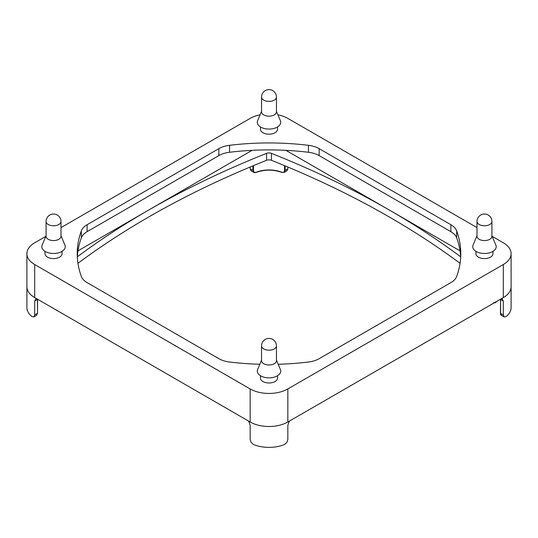 <?xml version="1.0" encoding="UTF-8"?>
<svg xmlns="http://www.w3.org/2000/svg" width="538" height="538" viewBox="0 0 538 538"><rect width="100%" height="100%" fill="white"/><g stroke="black" fill="none" stroke-linecap="round" stroke-linejoin="round"><path stroke-width="0.81" d="M77.949 263.304A849.146 490.252 180 0 1 148.461 217.13A849.146 490.252 180 0 1 266.579 160.304A4.264 2.461 180 0 1 271.421 160.304A849.146 490.252 180 0 1 389.539 217.13A849.146 490.252 180 0 1 460.051 263.304M285.9 150.337L389.539 210.17A849.146 490.252 0 0 0 271.421 153.343A4.264 2.461 0 0 0 266.579 153.343A849.146 490.252 0 0 0 148.461 210.17A849.146 490.252 0 0 0 77.337 256.801M277.521 126.955L277.521 129.268A8.521 4.923 180 0 1 272.262 133.814A8.521 4.923 180 0 1 262.974 132.751A8.521 4.923 180 0 1 260.479 129.268L260.479 126.955M277.521 375.746L277.521 378.066A8.521 4.923 180 0 1 272.262 382.612A8.521 4.923 180 0 1 262.974 381.543A8.521 4.923 180 0 1 260.479 378.066L260.479 375.746M492.99 251.354L492.99 253.667A8.521 4.923 180 0 1 487.724 258.213A8.521 4.923 180 0 1 478.437 257.144A8.521 4.923 180 0 1 475.942 253.667L475.942 251.354M62.058 251.354L62.058 253.667A8.521 4.923 180 0 1 56.799 258.213A8.521 4.923 180 0 1 47.512 257.144A8.521 4.923 180 0 1 45.01 253.667L45.01 251.354M261.542 111.359L257.608 120.714A11.722 6.765 0 0 0 260.715 127.096A11.722 6.765 0 0 0 274.736 128.212A11.722 6.765 0 0 0 280.392 120.714L276.458 111.359M276.458 97.082L276.458 111.87A7.458 4.304 180 0 1 274.272 114.917A7.458 4.304 180 0 1 263.728 114.917A7.458 4.304 180 0 1 261.542 111.87L261.542 97.082A7.458 4.304 0 0 0 266.149 101.063A7.458 4.304 0 0 0 274.272 100.129A7.458 4.304 0 0 0 276.458 97.082A7.458 7.458 0 0 0 265.274 90.626A7.458 7.458 0 0 0 261.542 97.082M261.542 360.151L257.608 369.512A11.722 6.765 0 0 0 260.715 375.887A11.722 6.765 0 0 0 274.736 377.004A11.722 6.765 0 0 0 280.392 369.512L276.458 360.151M276.458 345.873L276.458 360.662A7.458 4.304 180 0 1 274.272 363.708A7.458 4.304 180 0 1 263.728 363.708A7.458 4.304 180 0 1 261.542 360.662L261.542 345.873A7.458 4.304 0 0 0 266.149 349.855A7.458 4.304 0 0 0 274.272 348.92A7.458 4.304 0 0 0 276.458 345.873A7.458 7.458 0 0 0 265.274 339.417A7.458 7.458 0 0 0 261.542 345.873M477.004 235.752L473.077 245.113A11.722 6.765 0 0 0 476.177 251.488A11.722 6.765 0 0 0 490.205 252.604A11.722 6.765 0 0 0 495.854 245.113L491.92 235.752M491.92 221.481L491.92 236.269A7.458 4.304 180 0 1 487.32 240.244A7.458 4.304 180 0 1 479.19 239.316A7.458 4.304 180 0 1 477.004 236.269L477.004 221.481A7.458 4.304 0 0 0 479.19 224.521A7.458 4.304 0 0 0 487.32 225.456A7.458 4.304 0 0 0 491.92 221.481A7.458 7.458 0 0 0 488.195 215.018A7.458 7.458 0 0 0 477.004 221.481M46.08 235.752L42.146 245.113A11.722 6.765 0 0 0 45.246 251.488A11.722 6.765 0 0 0 59.274 252.604A11.722 6.765 0 0 0 64.923 245.113L60.996 235.752M60.996 221.481L60.996 236.269A7.458 4.304 180 0 1 56.389 240.244A7.458 4.304 180 0 1 48.265 239.316A7.458 4.304 180 0 1 46.08 236.269L46.08 221.481A7.458 4.304 0 0 0 48.265 224.521A7.458 4.304 0 0 0 56.389 225.456A7.458 4.304 0 0 0 60.996 221.481A7.458 7.458 0 0 0 57.263 215.018A7.458 7.458 0 0 0 46.08 221.481M289.868 420.817L288.698 422.491L287.837 425.477L287.837 439.391L286.929 442.35L284.575 444.475A26.638 15.38 0 0 1 253.425 444.475L251.071 442.35L250.163 439.391L250.163 425.477L249.302 422.491L248.132 420.817M250.062 421.933A26.638 15.38 0 0 0 287.837 421.994A26.638 15.38 0 0 0 287.938 421.933L287.837 421.994A26.638 15.38 180 0 1 250.163 421.994L34.701 297.595A26.638 15.38 0 0 0 34.809 297.662M251.071 170.815L253.795 172.389L252.88 170.418L250.163 168.851L251.071 170.815M256.175 172.321L253.795 172.389C253.923 172.745 254.77 172.738 256.33 172.368L256.175 172.321A22.798 13.161 180 0 1 281.589 172.227M36.987 298.913L35.602 299.115L34.701 301.078L34.701 314.999L33.84 316.936L36.571 315.362L37.418 313.425L34.701 314.999M284.205 172.389L286.929 170.815L287.837 168.851L285.12 170.418L284.205 172.389L281.582 172.173A22.374 12.919 0 0 0 256.418 172.173L256.33 172.368C264.777 169.383 273.223 169.383 281.67 172.368L281.825 172.321M33.84 316.936L31.93 316.593A26.638 15.38 0 0 1 26.9 307.601L26.9 286.72A26.638 15.38 0 0 0 34.701 297.595A26.638 15.38 180 0 1 26.9 286.72L26.9 253.667A26.638 15.38 180 0 1 34.701 242.793L45.817 236.377M500.548 299.189L500.461 313.257L501.429 315.362L504.16 316.936L503.299 314.999L500.582 313.425L500.582 299.511L503.299 301.078L502.398 299.115L501.012 298.913M511.1 286.633A26.638 15.38 0 0 1 511.1 286.72A26.638 15.38 180 0 1 503.299 297.595L503.191 297.662A26.638 15.38 0 0 0 511.1 286.72L511.1 307.601A26.638 15.38 0 0 1 506.07 316.593L504.16 316.936M503.299 301.078L503.299 314.999M503.191 297.662L287.938 421.933M250.163 167.009L250.163 168.851M256.418 172.173C254.575 172.792 253.6 172.207 253.479 170.425L252.88 170.418L252.88 165.879M284.521 165.63L284.521 170.425C284.4 172.207 283.425 172.792 281.582 172.173M287.837 167.009L287.837 168.851M493.561 302.739L495.363 302.726L496.184 301.549M77.97 250.869L252.1 150.337M492.183 236.377L503.299 242.793A26.638 15.38 180 0 1 511.1 253.667A26.638 15.38 180 0 1 503.299 264.541L287.837 388.94A26.638 15.38 180 0 1 250.163 388.94L34.701 264.541A26.638 15.38 180 0 1 26.9 253.667M460.662 256.801A849.146 490.252 0 0 0 389.539 210.17L460.03 250.869M259.814 364.26A191.777 110.72 180 0 1 229.531 362.02A21.312 12.3 180 0 1 218.845 358.678L87.116 282.618A21.312 12.3 180 0 1 81.332 276.451A191.777 110.72 180 0 1 77.223 253.667A191.777 110.72 180 0 1 81.332 230.876A21.312 12.3 180 0 1 87.116 224.709L218.845 148.656A21.312 12.3 180 0 1 229.531 145.314A191.777 110.72 180 0 1 308.469 145.314A21.312 12.3 180 0 1 319.155 148.656L450.884 224.709A21.312 12.3 180 0 1 456.668 230.876A191.777 110.72 180 0 1 460.777 253.667A191.777 110.72 180 0 1 456.668 276.451A21.312 12.3 180 0 1 450.884 282.618L319.155 358.678A21.312 12.3 180 0 1 308.469 362.02A191.777 110.72 180 0 1 278.186 364.26M460.683 257.144A191.777 110.72 0 0 0 456.668 237.836A21.312 12.3 0 0 0 450.884 231.67L319.155 155.617A21.312 12.3 0 0 0 308.469 152.274A191.777 110.72 0 0 0 229.531 152.274A21.312 12.3 0 0 0 218.845 155.617L87.116 231.67A21.312 12.3 0 0 0 81.332 237.836A191.777 110.72 0 0 0 77.317 257.144M277.89 114.776A26.638 15.38 180 0 1 287.837 118.394L477.004 227.614M60.996 227.614L250.163 118.394A26.638 15.38 180 0 1 260.11 114.776M271.421 160.304L271.421 153.343M285.12 165.879L285.12 170.418L284.521 170.425M37.431 299.175A4.264 2.461 -120 0 0 37.418 299.511L37.452 299.189M34.701 301.078L37.418 299.511L37.539 313.257L36.571 315.362M500.454 299.236L500.582 299.511A4.264 2.461 120 0 0 500.569 299.175M253.479 170.425L253.479 165.63M495.363 302.181L495.363 302.726M495.969 301.825L495.969 302.262M266.579 160.304L266.579 153.343M287.837 421.994L287.837 388.94M503.299 297.595L503.299 264.541M229.531 145.314L229.531 152.274M308.469 145.314L308.469 152.274M218.845 148.656L218.845 155.617M87.116 224.709L87.116 231.67M81.332 230.876L81.332 237.836M456.668 230.876L456.668 237.836M450.884 224.709L450.884 231.67M319.155 148.656L319.155 155.617M250.163 421.994L250.163 388.94M34.701 297.595L34.701 264.541M37.546 299.236L37.539 313.257M501.429 315.362C500.878 315.201 500.555 314.501 500.461 313.257M511.1 286.72L511.1 253.667"/></g></svg>
